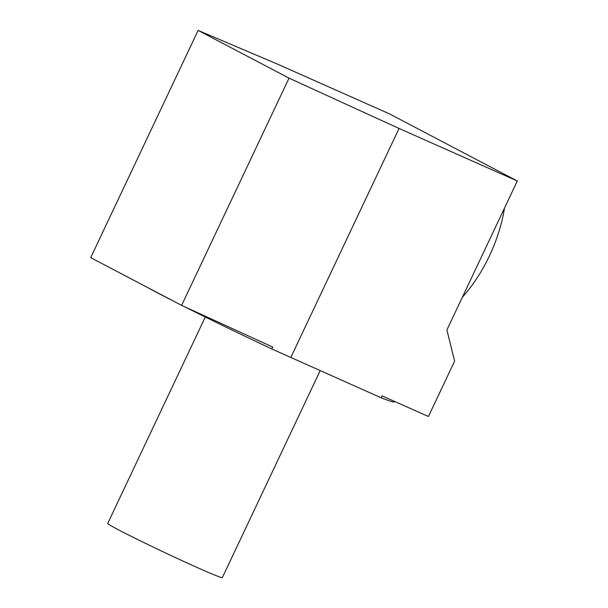 <?xml version="1.0" encoding="UTF-8"?>
<svg xmlns="http://www.w3.org/2000/svg" width="608" height="608" viewBox="0 0 608 608"><rect width="100%" height="100%" fill="white"/><g stroke="black" fill="none" stroke-linecap="round" stroke-linejoin="round"><path stroke-width="0.91" d="M381.14 397.784L271.814 348.969L272.718 347.062L181.61 305.383L90.698 257.648L198.117 30.4L277.172 63.984L389.424 113.848L517.302 181.002L446.895 329.954L454.624 361.114L428.442 416.495L382.037 395.876L381.14 397.784A143.701 4.514 25.3 0 0 394.25 401.865L394.47 401.402M147.364 287.402A143.701 4.514 25.3 0 0 174.215 301.5M184.657 306.782A143.701 4.514 25.3 0 0 271.814 348.969M517.302 181.002L399.053 128.463L289.028 78.136L198.117 30.4M290.73 357.626L399.053 128.463M181.61 305.383L289.028 78.136M504.503 208.08A112.746 67.503 114 0 1 462.354 297.251M320.15 370.69L222.346 577.6A63.384 1.991 -154.7 0 1 164.19 552.315A63.384 1.991 -154.7 0 1 107.73 523.427L205.299 317.026"/></g></svg>
